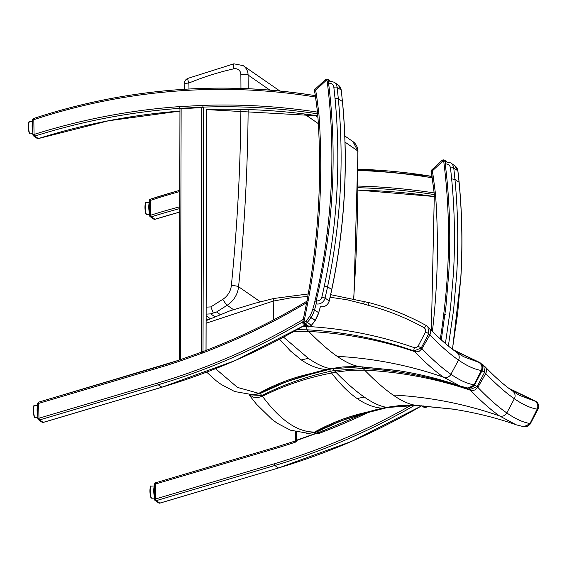 <?xml version="1.0" encoding="UTF-8"?>
<svg xmlns="http://www.w3.org/2000/svg" width="567" height="567" viewBox="0 0 567 567"><rect width="100%" height="100%" fill="white"/><g stroke="black" fill="none" stroke-linecap="round" stroke-linejoin="round"><path stroke-width="0.85" d="M431.586 170.157L432.231 171.007L431.118 171.588A193.524 186.486 -55.3 0 1 431.976 176.124M445.471 314.798L443.678 314.401L445.485 314.72M421.706 405.738L424.137 407.418A1.517 1.46 -55.3 0 0 425.434 407.588L425.534 407.553M445.584 161.779L443.791 161.786A0.758 0.73 -55.3 0 0 442.565 161.368L432.231 171.007A195.041 187.946 124.7 0 1 433.124 175.72L431.955 176.181L431.083 171.539A1.517 1.517 0 0 1 431.53 170.135L441.92 160.511A2.268 2.19 124.7 0 1 445.577 161.687M433.124 175.72L435.499 193.985L434.357 194.417M318.81 432.522L295.386 440.928L295.407 431.792M158.675 502.943L155.103 500.47A1.417 1.368 -55.3 0 1 154.529 499.378L155.578 498.974L156.258 500.647L159.83 503.12L278.475 467.981L159.894 503.135L158.682 502.943A1.417 1.368 -55.3 0 0 159.83 503.12L159.937 503.092M154.5 499.166L154.21 484.324L155.315 484.083L155.578 498.974L274.137 463.827A643.29 619.894 -55.3 0 0 411.068 405.256M275.569 448.433L155.315 484.083L155.238 482.9L275.477 447.25L275.569 448.433A646.274 622.764 -55.3 0 0 296.094 441.934A39.754 38.308 -55.3 0 0 296.98 440.077L295.372 440.956L296.094 441.934M368.387 412.4A645.955 622.46 124.7 0 1 318.845 433.493A108.297 104.356 124.7 0 1 316.677 433.068L296.98 440.077M275.541 447.264L295.421 440.977M319.044 432.522L316.677 433.068M318.845 433.493L319.065 430.551M149.291 200.718L150.439 200.406L150.694 215.205L149.553 215.467A1.517 1.46 -55.3 0 0 150.163 216.629L150.163 216.629A1.517 1.46 -55.3 0 0 151.417 216.814L154.997 219.287A1.517 1.46 124.7 0 1 153.742 219.103L150.163 216.629L149.553 215.467M179.753 190.335A612.927 590.637 124.7 0 0 150.354 199.215L150.439 200.406A611.41 589.177 -55.3 0 1 179.753 191.547M153.742 219.103A1.517 1.517 0 0 0 155.053 219.301L179.704 212.072A644.799 621.347 124.7 0 0 154.997 219.287L155.096 219.259M179.711 206.799A646.267 622.757 124.7 0 0 150.694 215.205L151.417 216.814A644.799 621.347 124.7 0 1 179.711 208.606M434.18 193.248L434.131 192.915A646.238 622.736 -55.3 0 0 357.869 186.054M432.118 177.421L432.153 177.755A611.41 589.177 -55.3 0 0 358.075 170.454M434.131 192.915L432.153 177.755M315.344 95.398A193.524 186.486 124.7 0 0 314.487 90.862L315.599 90.288L314.954 89.43M328.853 234.001L327.046 233.675L328.846 234.072M322.637 270.487L321.539 270.275L322.637 270.502M316.556 302.19L314.784 301.687L316.542 302.254A129.602 124.889 -55.3 0 1 314.515 309.88L312.771 309.263A30.079 28.981 124.7 0 1 309.582 316.464A4.543 4.373 124.7 0 1 309.469 316.634A28.967 27.911 124.7 0 1 305.741 321.198A4.543 4.373 124.7 0 1 304.302 322.176A6.4 6.166 124.7 0 1 303.877 322.347L302.771 322.276A1.517 1.46 -55.3 0 0 303.345 323.821L303.345 323.821A1.517 1.46 -55.3 0 0 304.649 323.984L303.877 322.347L304.11 321.354L302.998 321.312M308.902 326.826L308.802 326.861A1.517 1.46 124.7 0 1 307.505 326.698L307.505 326.698A1.517 1.517 0 0 0 308.866 326.883L309.419 326.62M310.518 287.497L309.355 287.469L306.981 300.765L308.136 300.815A1019.353 982.278 -55.3 0 0 310.518 287.497A727.369 700.911 -55.3 0 0 318.867 113.258L317.733 113.691M318.867 113.258L316.492 94.994L315.365 95.504L317.718 113.584M328.938 80.946A2.268 2.19 -55.3 0 0 325.288 79.784L314.898 89.409A1.517 1.517 0 0 0 314.451 90.819L315.365 95.504M203.014 351.583L203.61 107.517L179.987 108.772M203.61 107.517L203.029 107.113A644.799 621.347 124.7 0 1 315.429 113.499A644.799 621.347 124.7 0 1 317.548 113.825A644.799 621.347 124.7 0 1 317.683 113.839A644.799 621.347 124.7 0 1 317.704 113.847M38.428 138.546L37.11 138.383A1.517 1.46 -55.3 0 0 38.365 138.561L34.785 136.087A1.517 1.46 124.7 0 1 32.921 134.74L34.063 134.436L33.807 119.68L32.659 119.991M317.541 112.464L315.521 97.035A611.41 589.177 124.7 0 0 33.807 119.68L33.666 118.475A1.517 1.517 0 0 0 32.624 119.942L32.879 134.691A1.517 1.517 0 0 0 33.531 135.91L37.11 138.383M179.952 108.751L179.406 108.375A644.799 621.347 124.7 0 0 34.785 136.087L34.063 134.436A646.316 622.807 -55.3 0 1 179.037 106.646L179.406 108.375L203.029 107.113L202.681 105.384L179.037 106.646M315.621 95.688C220.613 80.557 126.632 88.154 33.666 118.475L33.722 118.489A612.927 590.637 -55.3 0 1 315.351 95.66M179.945 111.097L108.545 120.771L38.365 138.561A644.799 621.347 124.7 0 1 179.945 111.075M206.679 109.594L206.012 350.434M37.876 418.439L37.578 403.64L38.684 403.399L38.606 402.173L178.789 360.258M37.585 403.64L38.613 402.173L158.803 366.573M37.578 403.64L37.84 418.489L38.471 419.743A1.417 1.368 -55.3 0 1 37.897 418.652L38.946 418.248L38.684 403.399L158.944 367.742A646.316 622.807 -55.3 0 0 178.888 361.441L178.733 360.236L202.433 351.845M43.305 422.365L43.198 422.394A1.417 1.368 -55.3 0 1 42.05 422.217L38.471 419.743A1.417 1.368 -55.3 0 0 39.626 419.92L38.946 418.248L157.506 383.101A643.29 619.894 124.7 0 0 303.338 319.356L306.612 302.65M178.888 361.441L202.561 353.014L202.369 351.823C237.764 338.442 271.827 322.035 304.55 302.608L307.073 301.098M206.119 323.218L273.152 301.105L273.641 298.504M330.107 297.25L346.969 299.752L363.475 303.912A124.442 119.92 -55.3 0 0 368.018 305.202C387.778 310.404 406.582 317.967 424.414 327.889A3.026 0.808 -60.9 0 1 426.554 325.713A3.026 0.808 -60.9 0 1 426.625 325.77L427.894 326.734L428.723 333.637A2418.276 689.642 0.4 0 1 429.928 334.877C440.368 345.707 449.886 354.106 458.49 360.066C467.102 366.02 474.707 369.478 481.319 370.449L474.154 384.816C467.421 383.831 459.681 380.322 450.942 374.277C442.203 368.224 432.543 359.698 421.968 348.698A2410.218 687.339 -179.6 0 0 421.253 347.961L428.723 333.637L425.548 331.908L418.077 346.231L421.253 347.961L413.988 350.952A2402.698 685.198 0.4 0 1 414.612 351.59C425.215 362.625 434.903 371.172 443.663 377.246L460.234 386.12L468.016 388.076L471.645 387.431L474.154 384.816A2410.218 81.031 177.1 0 1 474.6 384.88L468.009 388.076M418.077 346.231L416.511 347.663L414.442 347.727A3.026 0.78 109.4 0 0 413.988 350.952C379.514 338.853 343.9 331.808 307.151 329.817L297.051 329.718M331.794 368.798A3.026 0.574 -101.2 0 1 331.759 368.812L360.534 366.757A3.026 0.695 -87 0 1 360.534 366.757L396.794 370.407L360.52 366.75A2294.132 77.126 177.1 0 0 359.535 366.601C353.128 365.644 345.672 362.221 337.167 356.338C328.669 350.449 319.2 342.163 308.774 331.468A2294.132 654.233 -179.6 0 0 307.151 329.817A3.026 0.695 93 0 1 306.825 326.45L302.998 326.308M360.534 366.757A3.026 0.695 -87 0 1 360.52 366.75L331.73 368.812A206.969 199.35 -55.1 0 0 327.811 369.627L310.695 374.227C292.707 378.784 275.583 385.312 259.317 393.803L250.827 394.83M327.882 369.613L326.535 369.549A209.273 204.333 -84.2 0 0 325.798 369.712A209.273 204.333 -84.2 0 0 315.188 372.406A121.359 118.496 95.8 0 1 309.454 373.873C291.7 377.955 274.825 384.454 258.821 393.363L237.467 387.41L215.538 368.713M474.586 384.908L482.099 370.591C483.467 367.111 482.687 364.425 479.753 362.533A3.026 0.808 119.1 0 0 479.71 362.511C482.637 364.51 483.424 367.196 482.07 370.556A2418.276 81.301 -2.9 0 0 481.319 370.442M479.795 362.561A3.026 0.808 119.1 0 0 479.76 362.533L452.99 349.669L479.71 362.511A2416.207 81.23 177.1 0 0 478.881 362.391L463.65 356.721M273.195 299.787L273.57 319.887M279.609 339.25L290.488 351.016L301.311 359.917C309.802 365.779 318.207 368.989 326.542 369.542A209.273 204.333 -84.2 0 1 330.752 368.663A2264.633 76.134 -2.9 0 1 331.73 368.812A3.026 0.574 -101.2 0 0 331.759 368.812L310.893 374.199L290.191 380.556L284.053 382.746L259.431 393.831A3.026 0.383 -117.9 0 1 259.317 393.803L258.807 393.37L253.272 394.845M283.578 337.145L308.413 358.394C316.918 364.276 324.359 367.699 330.752 368.663L343.028 366.899L357.472 366.509L397.85 370.563M481.865 364.531A3.026 0.808 -60.9 0 1 482.418 364.375A3.026 0.808 -60.9 0 1 482.489 364.432L483.757 365.403L484.587 372.299A2418.276 689.642 0.4 0 1 485.791 373.547C496.231 384.376 505.75 392.768 514.354 398.736C522.958 404.682 530.57 408.141 537.183 409.112A2418.276 81.301 -2.9 0 1 537.934 409.225L530.464 423.549L523.873 426.738L527.508 426.093L530.017 423.478C523.277 422.5 515.545 418.985 506.806 412.946C498.067 406.886 488.407 398.36 477.832 387.36A2410.218 687.339 -179.6 0 0 477.116 386.623L484.587 372.299L481.957 370.853M474.48 385.177L477.116 386.623L469.852 389.621A2402.698 685.198 0.4 0 1 470.475 390.259C481.078 401.287 490.767 409.842 499.527 415.916L516.098 424.782L523.88 426.745M469.809 388.168A3.026 0.78 109.4 0 0 469.852 389.621C435.378 377.523 399.763 370.471 363.015 368.479L334.211 370.527A2264.633 645.827 0.4 0 1 335.834 372.179C346.288 382.874 355.771 391.166 364.276 397.056C372.781 402.939 380.223 406.362 386.616 407.326A2264.633 76.134 -2.9 0 1 387.594 407.475A206.969 199.35 -55.1 0 0 383.675 408.29L366.558 412.896C348.57 417.454 331.447 423.974 315.181 432.472L306.69 433.493M249.515 394.774L261.834 395.575C283.564 384.632 306.378 376.559 330.285 371.342L330.285 371.342A206.969 199.534 124.5 0 1 334.211 370.527A3.026 0.574 78.8 0 1 333.424 368.493M364.276 397.056A208.741 201.143 -55.3 0 0 357.175 398.587C348.684 392.697 340.157 384.178 331.589 373.036L330.285 371.342L329.732 369.223M387.658 407.467A3.026 0.574 -101.2 0 1 387.622 407.475L416.391 405.419A3.026 0.695 -87 0 1 416.384 405.419A3.026 0.695 -87 0 1 416.391 405.419L452.657 409.069L416.384 405.419A2294.132 77.126 177.1 0 0 415.398 405.27C408.991 404.306 401.535 400.883 393.03 395.008C384.532 389.118 375.063 380.826 364.638 370.138A2294.132 654.233 -179.6 0 0 363.015 368.479A3.026 0.695 93 0 1 362.66 366.87M383.746 408.275L382.406 408.212A209.273 204.333 -84.2 0 0 381.662 408.375A209.273 204.333 -84.2 0 0 371.052 411.068A121.359 118.496 95.8 0 1 365.318 412.535C347.564 416.625 330.689 423.117 314.685 432.026L309.135 433.507M416.384 405.419L387.594 407.475A3.026 0.574 -101.2 0 0 387.622 407.475L366.757 412.868L346.054 419.219L339.916 421.416L315.295 432.501A3.026 0.383 -117.9 0 1 315.181 432.472L314.685 432.026C297.753 432.33 280.339 420.409 262.443 396.255L257.999 397.566L253.484 397.155L249.225 394.752M530.45 423.577L530.464 423.549A2410.218 81.031 177.1 0 0 530.017 423.478L537.183 409.112C538.508 405.752 537.693 403.066 534.745 401.053L519.514 395.39M537.963 409.254L537.934 409.225C539.288 405.859 538.501 403.18 535.574 401.181A2416.207 81.23 177.1 0 0 534.745 401.053L509.74 389.005M535.659 401.23A3.026 0.808 119.1 0 0 535.617 401.195A3.026 0.808 119.1 0 0 535.574 401.181L508.861 388.338L535.617 401.195C538.551 403.087 539.33 405.774 537.955 409.254L529.84 424.57L526.793 426.625L524.22 426.795M357.175 398.587C365.665 404.448 374.071 407.652 382.406 408.212L382.399 408.212A209.273 204.333 -84.2 0 1 386.616 407.326L400.947 405.398L413.336 405.178L453.713 409.232M393.03 395.008C429.644 396.978 465.146 403.945 499.527 415.916A6.053 5.833 -55.3 0 0 506.806 412.946L514.354 398.736A6.053 5.833 -55.3 0 0 512.611 391.053C504.481 385.44 495.303 377.346 485.09 366.778L486.224 368.564L486.564 371.059L485.791 373.547L477.832 387.36L475.167 389.869L472.828 390.543L470.475 390.259C436.455 378.692 401.181 371.987 364.638 370.138L350.229 370.294L335.834 372.179A209.273 195.544 141.7 0 0 331.589 373.036C307.498 377.629 284.457 385.369 262.457 396.248L261.834 395.575A3.026 0.411 61.8 0 1 260.338 393.356M184.162 84.072A6.053 0.964 -1 0 1 188.882 83.044A6.053 0.9 -112.4 0 1 187.904 78.366L187.904 78.366A6.053 6.053 0 0 0 184.162 84.072L184.254 89.281M206.14 314.125L210.74 313.877L216.566 311.999L227.147 305.259A6.053 0.645 -122.5 0 1 222.803 299.305L210.874 306.903L213.284 312.991M445.478 161.744L445.223 164.005A522.809 503.794 124.7 0 1 446.874 178.633C449.929 209.996 450.559 241.457 448.781 273.01L445.946 306.506L441.289 339.888M328.832 81.01L328.577 83.271A522.809 503.794 124.7 0 1 330.228 97.9C333.283 129.262 333.913 160.716 332.127 192.27C330.313 223.823 326.096 255.171 319.483 286.307A522.809 503.794 124.7 0 1 316.23 300.567L316.124 303.884A7.569 7.293 -55.3 0 0 325.068 298.051L321.858 297.094A4.827 4.649 124.7 0 1 316.173 300.822M304.302 322.176L305.174 323.785A6.053 5.833 -55.3 0 0 307.094 322.474A30.476 29.371 -55.3 0 0 311.021 317.669A6.053 5.833 -55.3 0 0 311.163 317.442A31.589 30.441 -55.3 0 0 314.515 309.88L318.675 312.75A129.602 124.889 124.7 0 0 320.312 306.747L320.376 306.761M329.98 80.883L328.052 79.55L325.238 79.763L325.94 80.642A0.758 0.73 124.7 0 1 327.159 81.06A610.39 588.192 124.7 0 1 327.046 233.675A504.049 485.721 124.7 0 1 321.539 270.275A544.731 524.922 124.7 0 1 314.784 301.687L314.784 301.687A128.092 123.436 124.7 0 1 312.771 309.263M151.658 498.152A6.053 1.297 -93 0 1 150.234 491.752A6.053 1.297 -93 0 1 151.233 486.132C150.524 485.104 150.099 487.117 149.957 492.177C150.468 496.515 150.957 498.485 151.432 498.088L151.871 498.223A6.053 1.297 -93 0 1 151.658 498.152M150.794 486.55A5.677 1.219 87 0 0 149.957 492.007A5.677 1.219 87 0 0 151.283 497.798M154.245 486.472A6.053 1.297 87 0 0 154.422 496.508M154.38 493.892A5.677 1.219 -93 0 1 154.281 488.534M146.683 214.496A6.053 1.297 -93 0 1 145.258 208.096A6.053 1.297 -93 0 1 146.258 202.483C145.556 201.448 145.131 203.468 144.982 208.521C145.492 212.866 145.988 214.836 146.463 214.439L146.896 214.567A6.053 1.297 -93 0 1 146.683 214.496M145.818 202.901A5.677 1.219 87 0 0 144.982 208.358A5.677 1.219 87 0 0 146.307 214.142M149.291 202.78A6.053 1.297 87 0 0 149.468 212.923M149.426 210.4A5.677 1.219 -93 0 1 149.327 204.744M442.565 161.368L441.87 160.489L444.684 160.27L446.633 161.616M440.283 338.96A504.049 485.721 -55.3 0 0 443.678 314.401A610.39 588.192 -55.3 0 0 443.791 161.786M426.051 407.34L425.959 407.382A6.053 5.833 -55.3 0 0 427.759 406.192M422.876 405.816L425.434 407.588A7.917 7.626 -55.3 0 0 425.959 407.382L423.79 405.88M434.35 194.311L431.997 176.231M435.499 193.985A727.369 700.911 124.7 0 1 432.408 331.362M296.591 432.097L296.569 440.226M317.251 432.862L317.258 431.473M322.063 431.374L322.07 429.07M155.238 482.9L154.21 484.324L154.472 499.215L155.103 500.47A1.417 1.368 -55.3 0 0 156.258 500.647L274.839 465.493L278.411 467.966A644.799 621.347 -55.3 0 0 421.728 405.752M414.612 405.334A644.799 621.347 124.7 0 1 274.839 465.493L274.137 463.827M434.336 194.573A644.799 621.347 -55.3 0 0 434.315 194.566A644.799 621.347 -55.3 0 0 432.061 194.226A644.799 621.347 -55.3 0 0 358.004 187.705M357.983 190.087A644.799 621.347 124.7 0 1 434.478 196.529L357.983 190.108M358.075 169.179A612.927 590.637 124.7 0 1 431.983 176.38L358.075 169.157M327.159 81.06L328.959 81.053M316.492 94.994A195.041 187.946 -55.3 0 0 315.599 90.288L325.94 80.642M304.11 321.354L308.136 300.815M311.276 325.316L305.741 321.198M309.469 316.634L315.174 320.546A30.476 29.371 124.7 0 1 311.248 325.345A6.053 5.833 124.7 0 1 309.327 326.656L311.304 325.373L315.174 320.553M305.174 323.785L309.327 326.656A7.917 7.626 124.7 0 1 308.802 326.861L304.649 323.984A7.917 7.626 -55.3 0 0 305.174 323.785M320.355 306.775L318.675 312.75A31.589 30.441 124.7 0 1 315.323 320.32A6.053 5.833 124.7 0 1 315.174 320.546L318.654 312.814M315.323 320.32L309.582 316.464M180.519 359.606L181.135 108.467M201.802 107.361L201.207 352.242M317.485 112.11A646.316 622.807 -55.3 0 0 315.358 111.791A646.316 622.807 -55.3 0 0 202.681 105.384M206.65 109.601L317.846 115.817A644.799 621.347 -55.3 0 0 206.608 109.587M305.096 325.026A644.799 621.347 124.7 0 1 161.779 387.24L43.198 422.394L39.626 419.92L158.207 384.766L157.506 383.101M178.69 360.286A644.799 621.347 124.7 0 1 158.909 366.544L158.845 366.523M158.909 366.544L158.944 367.742M202.561 353.014A646.316 622.807 -55.3 0 0 304.989 303.678A646.316 622.807 -55.3 0 0 306.598 302.721M161.886 387.211L158.207 384.766A644.799 621.347 -55.3 0 0 302.842 321.78M35.026 417.425A6.053 1.297 -93 0 1 33.602 411.025A6.053 1.297 -93 0 1 34.601 405.405C33.9 404.377 33.474 406.39 33.325 411.451C33.836 415.788 34.325 417.759 34.8 417.362L35.239 417.496A6.053 1.297 -93 0 1 35.026 417.425M34.162 405.823A5.677 1.219 87 0 0 33.325 411.281A5.677 1.219 87 0 0 34.651 417.071M37.613 405.745A6.053 1.297 87 0 0 37.791 415.788M37.748 413.166A5.677 1.219 -93 0 1 37.656 407.808M30.051 133.777A6.053 1.297 -93 0 1 28.626 127.369A6.053 1.297 -93 0 1 29.626 121.756C28.924 120.721 28.499 122.741 28.35 127.802C28.86 132.139 29.356 134.11 29.831 133.713L30.264 133.847A6.053 1.297 -93 0 1 30.051 133.777M29.186 122.174A5.677 1.219 87 0 0 28.35 127.632A5.677 1.219 87 0 0 29.675 133.422M32.659 122.054A6.053 1.297 87 0 0 32.836 132.203M32.794 129.68A5.677 1.219 -93 0 1 32.695 124.017M363.475 303.912A3.026 0.773 -73 0 1 365.028 301.481A3.026 0.773 -73 0 1 365.049 301.488M273.152 301.105L290.368 297.944L307.761 296.513M368.018 305.202A3.026 0.765 -75.3 0 1 369.45 302.735A3.026 0.765 -75.3 0 1 369.471 302.743M424.414 327.889L425.789 329.64L425.548 331.908M414.442 347.727C380.514 335.848 345.516 328.803 309.469 326.599M337.167 356.338C373.781 358.316 409.282 365.283 443.663 377.246A6.053 5.833 -55.3 0 0 450.942 374.277L458.49 360.066A6.053 5.833 -55.3 0 0 456.747 352.39C448.617 346.77 439.439 338.683 429.226 328.116L430.36 329.895L430.7 332.397L429.928 334.877L421.968 348.698L419.304 351.207L416.965 351.873L414.612 351.59C380.592 340.03 345.317 333.318 308.774 331.468L293.543 331.688M308.413 358.394A208.741 201.143 -55.3 0 0 301.311 359.917M453.883 350.335L478.881 362.391C481.83 364.397 482.645 367.083 481.319 370.449M463.735 356.771L456.747 352.39A6.053 5.833 -55.3 0 0 456.683 352.348M519.599 395.433L512.611 391.053A6.053 5.833 -55.3 0 0 512.547 391.01M188.988 88.998L188.882 83.044A278.801 268.659 124.7 0 1 233.859 68.805A6.053 5.833 124.7 0 1 240.855 74.369A1896.643 1827.661 124.7 0 1 240.954 88.417M187.904 78.366L233.866 63.816A6.053 1.12 77.3 0 0 233.859 68.805M210.874 306.903L206.161 307.151M240.904 109.353A1896.643 1827.661 124.7 0 1 231.371 285.407A18.158 17.499 124.7 0 1 222.803 299.305M233.484 309.639L227.147 305.259A24.211 23.332 -55.3 0 0 238.572 286.732A6.053 0.808 -174.3 0 0 231.371 285.407M248.183 88.7A1902.696 1833.494 -55.3 0 0 248.091 75.021A6.053 0.957 179.4 0 0 240.855 74.369M260.31 301.779L238.572 286.732A1902.696 1833.494 -55.3 0 0 248.14 109.566M269.857 90.089L248.091 75.021A12.105 11.666 -55.3 0 0 243.165 65.609L233.866 63.816M220.159 314.487L216.566 311.999M214.815 316.705L210.74 313.877M210.336 318.689L206.14 315.776M352.901 141.559A12.105 11.666 124.7 0 1 357.82 150.971A6.053 0.957 -0.6 0 1 357.968 151.176L352.901 141.559L344.807 135.96M345.019 142.111L357.82 150.971A1902.696 1833.494 124.7 0 1 353.68 298.426M318.349 123.649L304.38 113.981M448.362 346.026L453.614 309.887L456.747 273.599C458.533 242.116 457.93 210.726 454.954 179.427A530.379 511.087 -55.3 0 0 453.735 167.988A2.743 0.496 173.3 0 0 450.474 167.988A527.636 508.443 124.7 0 1 451.644 178.874C454.649 210.194 455.258 241.613 453.472 273.117L450.453 308.398L445.414 343.545M451.644 178.874L454.954 179.427L459.072 182.276C462.048 213.575 462.644 244.965 460.865 276.448L457.711 312.913L452.416 349.237M445.378 161.715L450.708 162.906A7.569 7.293 -55.3 0 1 453.735 167.988L457.853 170.837A530.379 511.087 124.7 0 1 459.072 182.276L459.086 182.432M445.223 164.005A4.827 4.649 124.7 0 1 450.474 167.988M450.708 162.906L454.826 165.755A7.569 7.293 124.7 0 1 457.853 170.837A2.743 0.496 -6.7 0 1 457.916 170.929A2.743 0.496 -6.7 0 1 457.874 171.036M328.732 80.982L334.062 82.172A7.569 7.293 -55.3 0 1 337.089 87.254A2.743 0.496 173.3 0 0 333.828 87.247A527.636 508.443 124.7 0 1 334.998 98.134L338.308 98.686A530.379 511.087 -55.3 0 0 337.089 87.254L341.199 90.103A530.379 511.087 124.7 0 1 342.425 101.536L342.489 101.621C345.473 132.884 346.076 164.281 344.282 195.806C342.475 227.332 338.308 258.609 331.766 289.652L327.584 286.696C334.119 255.618 338.293 224.341 340.101 192.865C341.887 161.382 341.284 129.992 338.308 98.686L342.425 101.536C345.402 132.841 345.998 164.232 344.219 195.707C342.404 227.19 338.237 258.467 331.702 289.546A530.379 511.087 124.7 0 1 329.179 300.893A7.569 7.293 124.7 0 1 320.235 306.733M320.305 306.761C324.813 307.264 327.797 305.337 329.25 300.985L325.068 298.051A530.379 511.087 -55.3 0 0 327.584 286.696L324.26 286.292A527.636 508.443 124.7 0 1 321.858 297.094M334.998 98.134C338.003 129.46 338.612 160.879 336.826 192.383C335.019 223.887 330.83 255.193 324.26 286.292M334.062 82.172L338.18 85.022A7.569 7.293 124.7 0 1 341.199 90.103A2.743 0.496 -6.7 0 1 341.27 90.196L342.44 101.691M328.577 83.271A4.827 4.649 124.7 0 1 333.828 87.247M338.18 85.022L341.27 90.196A2.743 0.496 -6.7 0 1 341.228 90.302M151.871 498.223L154.451 498.081M151.233 486.132L154.238 485.976M146.896 214.567L149.497 214.432M146.258 202.483L149.284 202.32M427.936 406.092L425.498 407.602A1.517 1.517 0 0 1 424.137 407.418M431.955 176.181L434.322 194.368L431.367 330.313M322.106 429.049L322.099 431.359M363.454 413.811L319.023 432.529M421.77 405.781L351.859 441.275L278.475 467.981M149.511 215.417L149.256 200.661A1.517 1.517 0 0 1 150.298 199.201L179.753 190.299M306.981 300.765L302.735 322.226A1.517 1.517 0 0 0 303.345 323.821L307.505 326.698M309.355 287.469C319.079 229.628 321.858 171.681 317.69 113.641L315.33 95.454M206.643 109.637L206.055 350.42M179.952 108.722L179.342 360.024M42.05 422.217L43.262 422.415L161.843 387.254L235.227 360.555L305.138 325.054M35.239 417.496L37.819 417.362M34.601 405.405L37.606 405.249M30.264 133.847L32.865 133.706M29.626 121.756L32.652 121.593M429.226 328.109L426.554 325.713C408.523 315.663 389.486 308.001 369.45 302.735L330.681 294.663M308.221 293.954L273.62 298.511M468.356 388.126L470.929 387.956L473.977 385.907L482.099 370.591M460.234 386.12C440.46 379.096 418.985 373.809 395.823 370.258M250.784 394.83L259.424 393.838M206.126 320.653L230.082 310.787L255.008 303.253L273.62 298.504M253.435 394.838L234.61 391.521L221.307 384.525L216.14 380.733L206.672 372.143M481.263 363.738L485.09 366.778M516.098 424.782C496.323 417.759 474.848 412.478 451.686 408.927M306.648 433.493L315.28 432.501M309.298 433.507L290.474 430.19L277.171 423.195L272.004 419.396L256.567 404.299L248.963 394.738M353.836 298.462L357.968 151.176M317.952 117.369L315.139 115.42M279.85 90.996L243.165 65.609M207.805 319.859L206.133 318.697M454.826 165.755L457.916 170.929L459.135 182.354C462.126 213.624 462.722 245.015 460.928 276.54L452.487 349.286M331.766 289.652L329.25 300.985"/></g></svg>
